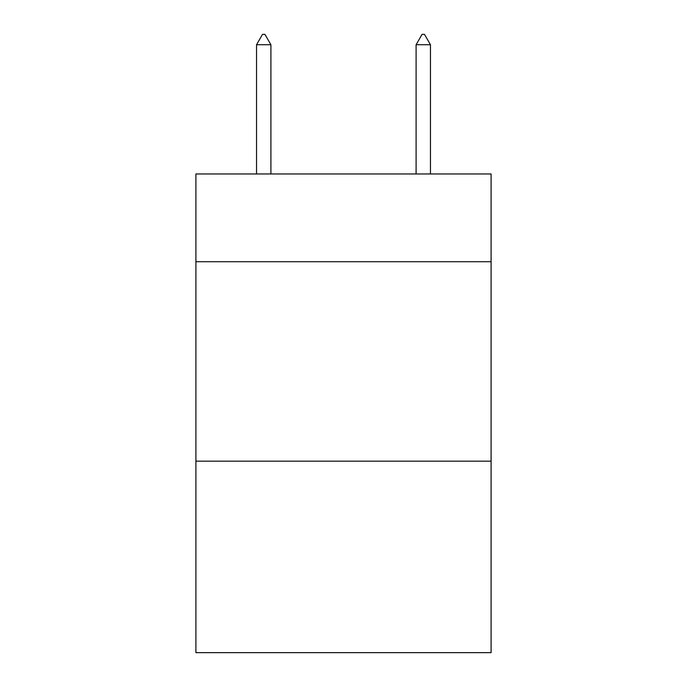 <?xml version="1.0" encoding="UTF-8"?>
<svg xmlns="http://www.w3.org/2000/svg" width="687" height="687" viewBox="0 0 687 687"><rect width="100%" height="100%" fill="white"/><g stroke="black" fill="none" stroke-linecap="round" stroke-linejoin="round"><path stroke-width="1.03" d="M491.093 261.721L491.093 173.966L195.907 173.966L195.907 261.721L491.093 261.721L491.093 652.65L195.907 652.65L195.907 261.721M491.093 461.175L195.907 461.175M270.901 44.724L264.916 34.35L262.52 34.35L256.543 44.724L270.901 44.724L270.901 173.966M256.543 44.724L256.543 173.966M422.084 34.35L424.48 34.35L430.457 44.724L416.099 44.724L422.084 34.35M430.457 173.966L430.457 44.724M416.099 173.966L416.099 44.724"/></g></svg>
